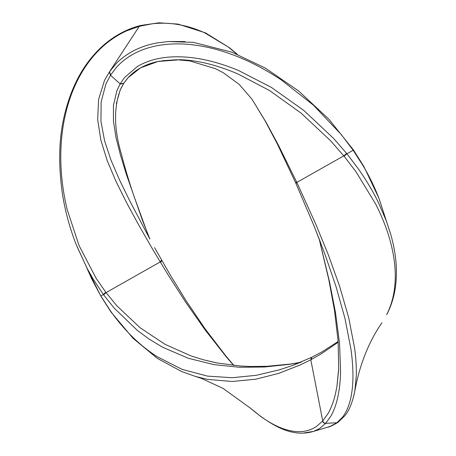 <?xml version="1.0" encoding="UTF-8"?>
<svg xmlns="http://www.w3.org/2000/svg" width="456" height="456" viewBox="0 0 456 456"><rect width="100%" height="100%" fill="white"/><g stroke="black" fill="none" stroke-linecap="round" stroke-linejoin="round"><path stroke-width="0.68" d="M353.104 398.441L354.808 391.145L356.313 375.864C356.524 367.53 355.971 358.405 354.654 348.498L348.789 318.1L339.652 286.385L328.343 254.818L315.9 224.46L296.833 182.411L278.274 144.888L265.968 122.128L253.114 101.055L251.376 98.473L239.109 84.314L223.309 72.766L215.443 68.696L189.781 60.916L176.746 59.736L162.091 60.733M313.665 224.95L325.248 255.103L336.009 286.55L344.941 318.317L350.926 349C352.334 359.054 353.012 368.345 352.955 376.878C352.87 385.628 351.981 393.38 350.293 400.129C348.538 406.98 345.979 412.629 342.61 417.08L336.91 422.752L338.033 422.324L338.876 421.127M320.574 242.592L313.517 224.677L295.71 182.947L296.582 181.893M301.678 361.904L291.749 365.758L279.391 369.827L256.175 375.322L232.115 377.728L207.32 376.092L182.075 369.354L156.938 356.575C148.468 351.086 140.408 344.628 132.759 337.189C124.801 329.414 117.431 320.75 110.648 311.186L100.542 295.494L91.873 279.232L86.355 266.897M195.219 376.394L207.526 379.375L232.081 381.49L255.827 379.181L278.622 373.407L300.361 364.903L310.804 359.773L320.893 354.055L338.198 342.239M291.749 365.758L311.847 357.247L311.231 359.545M341.225 134.509L353.143 150.28L363.523 166.423C369.827 177.173 375.049 188.009 379.181 198.941L384.311 214.742M184.914 41.524L168.367 41.536L156.807 42.978C148.314 44.574 140.573 47.173 133.597 50.776C126.893 54.27 121.062 58.585 116.092 63.715L109.577 71.677L104.521 80.381L98.604 99.374L97.669 119.523L100.844 140.049L107.206 160.632L115.978 181.385L126.603 202.732L138.835 225.207L152.652 249.255L168.207 275.014L185.672 302.174L205.109 329.91L226.324 356.917L233.666 365.41M168.367 41.536L193.412 42.368L231.904 52.183L265.301 68.069L298.697 91.018L328.93 119.267L353.332 149.79L353.143 150.28L346.936 153.757L333.632 138.442L303.861 110.494L271.508 87.472L238.653 70.566C227.92 66.08 217.478 62.677 207.315 60.357C197.448 58.123 188.089 56.932 179.236 56.783C170.715 56.652 162.872 57.45 155.713 59.183C148.85 60.853 142.768 63.287 137.461 66.485L124.63 77.423L120.15 83.853L116.861 90.761L113.43 105.524L113.441 121.153L116.012 137.547L120.447 155.029L126.323 174.198L142.369 220.111L149.87 239.052L129.817 200.993L119.643 180.205L111.076 160.335L104.589 140.819L100.947 121.37L101.135 101.825L105.98 83.796L110.643 75.018L116.417 67.397C121.005 62.29 126.472 57.941 132.816 54.349C139.451 50.65 146.878 47.903 155.103 46.113C163.641 44.3 172.807 43.594 182.6 43.981C192.683 44.431 203.165 46.05 214.046 48.843C225.15 51.739 236.368 55.792 247.705 61.007C259.162 66.319 270.436 72.681 281.517 80.096L313.352 105.108L341.225 134.503M154.584 247.659L170.099 274.74L185.98 300.55L204.955 328.645L226.176 356.37L233.882 365.433M303.913 432.961L313.677 431.353L319.434 428.617L325.687 423.339L336.91 422.752L330.07 426.44L327.704 427.158M76.842 246.103L87.147 268.419L93.457 279.591L103.654 294.889L114.108 308.005L137.524 330.577L149.112 339.082L162.547 347.181L188.265 358.268L214.035 364.646L239.503 367.268L264.48 366.994L288.836 364.407L300.407 362.395M358.929 169.649L346.936 153.757L344.092 156.18L355.885 171.599L375.641 203.992C381.113 214.753 385.491 225.424 388.774 236.003C391.932 246.286 393.955 256.261 394.833 265.911C395.648 275.236 395.352 284.071 393.938 292.404C392.542 300.43 390.131 307.846 386.699 314.668L387.207 313.791C390.621 306.985 393.1 299.655 394.639 291.811C396.235 283.455 396.766 274.637 396.224 265.363C395.608 255.571 393.853 245.482 390.957 235.096L386.312 220.886L378.258 202.19C372.843 191.201 366.402 180.354 358.929 169.649M390.661 234.145L384.203 214.366M338.757 369.195L336.881 386.734L335.428 393.961C333.615 401.576 331.153 408.114 328.029 413.575L322.603 421.093L316.418 426.514C311.807 429.575 306.626 431.279 300.875 431.621C295.06 431.912 288.802 430.812 282.093 428.321C275.39 425.79 268.39 421.92 261.1 416.721L249.78 407.698C273.742 427.785 293.596 437.458 313.682 431.347L327.756 427.147C328.958 427.261 332.333 425.687 337.879 422.433L336.773 422.854M116.297 103.786L120.196 89.969L123.718 83.38L128.039 77.719L140.528 67.853L158.061 61.457L180.582 59.702C189.075 60.032 198.046 61.332 207.491 63.606C217.267 65.995 227.327 69.403 237.667 73.832L269.513 90.51L301.131 113.156L330.543 140.704L344.092 156.18M322.603 421.093C323.099 422.621 324.125 423.373 325.687 423.339L330.868 416.174C333.906 410.822 336.249 404.347 337.879 396.748C339.452 389.356 340.358 381.068 340.598 371.885L339.543 343.339L335.53 312.799L329.488 281.705L319.189 239.001M216.532 362.913L203.131 359.71L190.796 355.822L165.163 344.394L140.226 327.864L116.821 305.771L106.037 292.621L96.039 278.154L79.093 245.653L67.169 209.549C64.131 196.906 62.164 184.275 61.275 171.655C60.414 158.83 60.671 146.336 62.05 134.172C63.475 121.94 66 110.352 69.631 99.408C73.285 88.527 77.942 78.563 83.608 69.534C89.239 60.642 95.714 52.902 103.039 46.307C110.238 39.883 118.07 34.747 126.534 30.894L139.302 26.305L152.435 23.763C161.167 22.789 170.031 23.096 179.026 24.681C187.695 26.248 196.257 28.967 204.721 32.838L228.256 47.008L237.006 54.173M87.147 268.419L76.22 244.627C69.808 228.274 65.248 211.578 62.535 194.547C58.18 164.684 58.83 138.208 64.478 115.111C70.469 90.163 80.37 69.967 94.192 54.538C101.551 46.198 109.805 39.438 118.942 34.251C125.696 30.375 132.804 27.48 140.26 25.559L140.419 25.53M110.643 75.018L109.577 71.677L139.302 26.305L140.579 25.479L139.616 26.22M346.663 153.421L343.824 155.849L296.833 182.411L295.944 183.472M86.6 267.495L100.542 295.494M105.746 292.233L103.369 294.496L100.782 296.035L110.928 311.904L133.027 338.289L157.349 358.376L181.608 371.515L195.385 376.439M325.818 423.197C324.256 423.225 323.224 422.473 322.734 420.945L310.804 359.773L311.414 357.458M384.203 214.354L378.982 198.314L363.945 166.628L353.582 150.155L353.394 150.645M123.718 83.38L120.15 83.853L110.483 75.274L109.4 71.94M103.654 294.889L106.037 292.621L160.198 261.938L161.538 260.159M161.806 260.632L160.478 262.399M337.953 422.376L344.679 415.935C349.096 410.845 352.477 402.58 354.808 391.14C359.698 363.837 369.497 340.569 381.951 322.728M124.402 82.336L123.582 83.602L120.013 84.092M253.222 101.221L265.238 121.068L277.601 144.495L295.71 182.947M338.147 341.487L322.113 351.81L311.847 357.247M353.582 150.155L353.332 149.79M100.554 295.642L100.782 296.035M195.943 376.605L201.335 378.355L223.047 388.375L249.774 407.698M127.247 78.609L123.992 82.963L120.965 88.327M127.241 78.62C135.295 69.38 146.382 63.504 160.489 61.001M148.559 236.236L133.733 195.504C128.541 179.983 124.408 166.121 121.342 153.906C113.84 128.643 113.629 106.966 120.703 88.863M319.183 238.99L328.822 279.693L334.487 310.348L338.113 341.002L338.688 368.904L336.881 386.734M140.579 25.479L159.058 22.8L178.079 24.105L205.485 32.866L229.471 47.737L237.297 54.287M300.538 362.343L290.295 364.065L266.891 366.305L250.817 366.504L240.278 365.991L216.617 362.885L203.131 359.71"/></g></svg>
